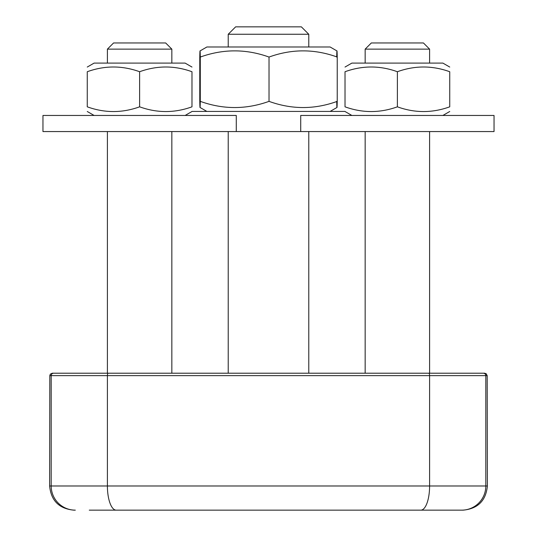<?xml version="1.0" encoding="UTF-8"?>
<svg xmlns="http://www.w3.org/2000/svg" width="537" height="537" viewBox="0 0 537 537"><rect width="100%" height="100%" fill="white"/><g stroke="black" fill="none" stroke-linecap="round" stroke-linejoin="round"><path stroke-width="0.81" d="M228.225 46.988L228.225 34.261L308.775 34.261L308.775 46.988M308.775 34.261L301.364 26.85L235.636 26.85L228.225 34.261M87.263 67.051L94.109 63.098L185.131 63.098L191.977 67.051M87.263 71.73C87.263 65.427 87.263 65.427 87.263 71.73C87.263 65.427 87.263 65.427 87.263 71.73L87.263 106.823C104.715 113.126 122.168 113.126 139.62 106.823C157.072 113.126 174.525 113.126 191.977 106.823C191.977 113.126 191.977 113.126 191.977 106.823C191.977 113.126 191.977 113.126 191.977 106.823L191.977 71.73C174.525 65.427 157.072 65.427 139.62 71.73C122.168 65.427 104.715 65.427 87.263 71.73M191.977 71.73C191.977 65.427 191.977 65.427 191.977 71.73C191.977 65.427 191.977 65.427 191.977 71.73M87.263 106.823C87.263 113.126 87.263 113.126 87.263 106.823C87.263 113.126 87.263 113.126 87.263 106.823M139.62 71.73L139.62 106.823M236.28 131.565L42.96 131.565L42.96 115.455L236.28 115.455L236.28 131.565L494.04 131.565L494.04 115.455L300.72 115.455L300.72 131.565M89.276 510.15L461.692 510.15A24.165 24.118 -90 0 0 485.81 485.985L487.374 485.985L487.193 375.632L486.059 373.584L483.401 373.215A2.417 2.41 90 0 1 485.81 375.632L485.81 485.985L49.626 485.985L49.807 375.632L50.337 374.128L52.23 373.215L139.62 373.215M107.4 63.098L107.4 49.136L171.84 49.136L171.84 63.098M171.84 49.136L165.665 42.96L113.575 42.96L107.4 49.136M345.022 67.051L351.869 63.098L442.891 63.098L449.738 67.051M345.022 71.73C345.022 65.427 345.022 65.427 345.022 71.73C345.022 65.427 345.022 65.427 345.022 71.73L345.022 106.823C362.475 113.126 379.928 113.126 397.38 106.823C414.832 113.126 432.285 113.126 449.738 106.823C449.738 113.126 449.738 113.126 449.738 106.823C449.738 113.126 449.738 113.126 449.738 106.823L449.738 71.73C432.285 65.427 414.832 65.427 397.38 71.73C379.928 65.427 362.475 65.427 345.022 71.73M449.738 71.73C449.738 65.427 449.738 65.427 449.738 71.73C449.738 65.427 449.738 65.427 449.738 71.73M345.022 106.823C345.022 113.126 345.022 113.126 345.022 106.823C345.022 113.126 345.022 113.126 345.022 106.823M397.38 71.73L397.38 106.823M397.38 373.215L484.77 373.215M365.16 63.098L365.16 49.136L429.6 49.136L429.6 63.098M429.6 49.136L423.424 42.96L371.336 42.96L365.16 49.136M348.513 510.15L447.724 510.15M49.626 485.985C51.062 500.665 59.117 508.72 73.791 510.15L75.308 510.15A24.165 24.118 90 0 1 51.19 485.985L51.19 375.632L487.193 375.632M461.692 510.15L463.209 510.15C477.883 508.714 485.938 500.659 487.374 485.985M171.84 131.565L171.84 373.215L175.606 373.215M483.401 373.215L52.23 373.215M361.394 373.215L365.16 373.215L365.16 131.565M200.032 50.941L206.879 46.988L330.121 46.988L336.968 50.941M336.706 57.056C336.88 48.813 337.055 48.813 337.229 57.056C314.494 48.813 291.759 48.813 269.024 57.056C246.114 48.813 223.204 48.813 200.294 57.056C200.12 48.813 199.945 48.813 199.771 57.056L199.771 101.359C199.945 109.602 200.12 109.602 200.294 101.359C223.204 109.602 246.114 109.602 269.024 101.359C291.759 109.602 314.494 109.602 337.229 101.359C337.055 109.602 336.88 109.602 336.706 101.359M199.771 101.359C199.945 109.602 200.12 109.602 200.294 101.359L200.294 57.056C200.12 48.813 199.945 48.813 199.771 57.056M269.024 57.056L269.024 101.359M337.229 57.056L337.229 101.359M191.977 111.428L345.022 111.428M428.721 373.215A2.417 0.879 90 0 1 429.6 375.632L429.6 485.985A24.165 8.787 90 0 1 420.813 510.15M108.279 373.215A2.417 0.879 90 0 0 107.4 375.632L107.4 485.985A24.165 8.787 90 0 0 116.187 510.15M53.599 373.215A2.417 2.41 90 0 0 51.19 375.632L49.807 375.632M308.775 373.215L308.775 131.565M228.225 373.215L228.225 131.565M185.131 115.455L191.977 111.501M94.109 115.455L87.263 111.501M107.4 373.215L107.4 131.565M442.891 115.455L449.738 111.501M351.869 115.455L345.022 111.501M429.6 373.215L429.6 131.565M330.121 111.428L336.968 107.474M206.879 111.428L200.032 107.474"/></g></svg>
